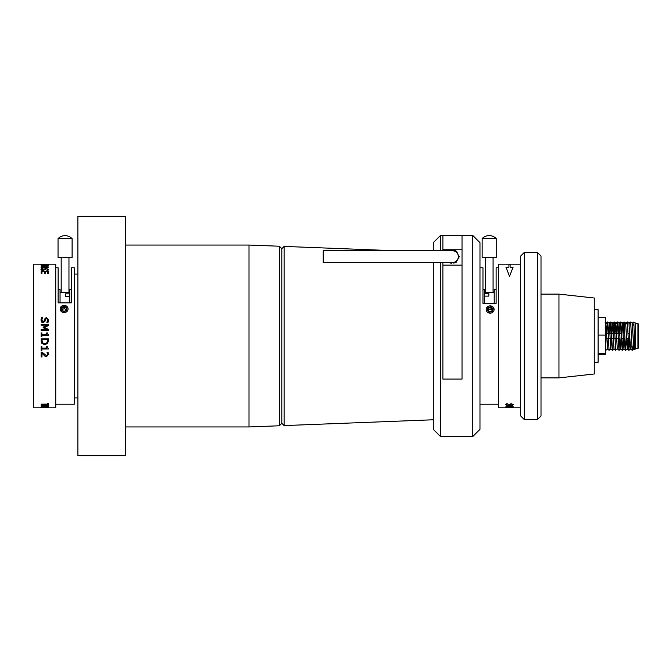 <?xml version="1.0" encoding="UTF-8"?>
<svg xmlns="http://www.w3.org/2000/svg" width="672" height="672" viewBox="0 0 672 672"><rect width="100%" height="100%" fill="white"/><g stroke="black" fill="none" stroke-linecap="round" stroke-linejoin="round"><path stroke-width="1.01" d="M459.077 258.006L453.894 263.264M451.282 263.315L449.131 262.55L456.196 262.29L459.211 256.654L455.96 250.883L449.131 250.765M456.204 252.118L457.464 252.118M440.488 262.55L440.488 436.523L433.306 429.341L433.306 262.55M433.306 250.765L433.306 242.659L440.488 235.477L440.488 250.765M442.882 262.55L442.882 379.084L462.025 379.084L462.025 235.477L442.882 235.477L442.882 250.765M284.105 246.414L281.803 248.682L281.803 423.318L284.105 425.586L284.105 246.414L395.791 250.765M281.803 423.318L279.384 425.771L279.384 246.229L249.01 245.053L125.748 245.053M279.384 425.771L249.01 426.947L249.01 245.053M125.748 336L125.748 216.325L77.876 216.325L77.876 455.675L125.748 455.675L125.748 336M452.474 249.9L456.002 250.9M440.488 436.523L472.794 436.523L472.794 235.477L462.025 235.477M472.794 235.477L479.976 242.659L479.976 429.341L472.794 436.523M524.252 419.53L520.666 415.943L520.666 256.057L524.252 252.47L524.252 419.53L537.415 419.53L537.415 252.47L524.252 252.47M537.415 252.47L541.01 256.057L541.01 415.943L537.415 419.53M510.132 264.348L510.132 267.179L513.122 267.179L509.536 276.301L505.949 267.179L508.939 267.179L508.939 264.348L510.132 264.348M520.666 264.197L498.523 264.197L498.523 407.803L520.666 407.803M479.976 267.784L482.966 267.784L482.966 303.391L496.129 303.391L496.129 267.784L498.523 267.784M511.577 405.317L512.492 404.594L511.232 404.015L507.847 405.334L505.764 404.578L506.268 403.78L507.402 403.78L506.579 404.578L507.755 405.065L511.098 403.687L513.307 404.594L512.744 405.334L511.577 405.334M507.402 403.78L506.579 404.578M512.543 405.77L513.122 406.711L505.949 406.711L506.243 405.913L512.543 405.77M513.122 407.039L511.123 407.14L513.122 407.635L505.949 407.408L513.122 407.039M505.949 407.795L513.122 407.644L505.949 407.803M513.055 267.296L510.132 267.179M510.132 264.466L508.939 264.466M506.008 267.296L508.939 267.179M513.122 407.686L512.308 407.686M513.122 406.896L511.123 407.14M511.123 407.467L510.308 407.442M506.696 407.316L505.949 407.291M506.696 407.224L508.343 407.156M510.308 407.182L506.696 407.341M513.122 406.594L505.949 406.594M512.308 406.308L510.972 405.712L509.863 405.846L509.67 406.552L512.308 406.552L510.972 405.829L509.67 406.258M507.688 405.854L506.764 406.552L508.855 406.552L507.688 405.854L506.764 406.434M508.612 405.947L507.688 405.972M513.307 404.485L511.846 405.216M512.492 404.594L511.232 403.906L507.847 405.216L505.764 404.46M484.52 303.391L484.52 289.33L482.966 289.33M494.214 303.391L494.214 289.33L496.129 289.33M488.83 293.563L488.83 296.134L488.83 293.563L484.52 293.563M488.83 296.134L484.52 296.134M494.214 292.438L484.52 292.438M489.191 238.644L482.16 238.585L482.16 257.435L496.222 257.435L496.222 238.594L489.191 238.644M493.055 307.054A3.948 3.646 -0 0 0 487.477 306.835A3.948 3.646 -0 0 0 487.242 311.993A3.948 3.646 -0 0 0 492.82 312.203A3.948 3.646 -0 0 0 493.055 307.054M488.04 307.406L491.081 306.776L493.181 308.893L492.257 311.632L489.216 312.262L487.116 310.145L488.04 307.406L488.51 308.104L487.788 310.237L489.426 311.884L491.786 311.396L492.509 309.263L490.871 307.616L488.51 308.104L488.191 310.649M492.106 310.456L490.871 309.221L491.081 306.776M490.871 309.221L488.51 309.708M487.116 310.145L487.788 310.237M491.786 311.396L492.257 311.632M492.509 309.263L493.181 308.893M41.143 271.186L48.317 271.186L48.317 273.311L47.502 273.311L47.502 271.58L45.503 271.58L45.503 273.311L44.688 273.311L44.688 271.58L41.958 271.58L41.958 273.311L41.143 273.311L41.143 271.186M41.622 270.236L40.958 269.405L41.521 268.456L42.68 268.456L41.773 269.405L43.033 270.136L46.418 268.456L48.502 269.43L47.998 270.421L46.864 270.421L47.687 269.43L46.511 268.8L43.168 270.539L41.622 270.236M44.73 268.061L41.941 267.775L40.958 267.061L41.941 266.423L47.519 266.423L48.502 267.061L47.519 267.775L44.73 268.061M41.143 265.205L48.317 265.364L41.958 265.364L41.958 266.087L41.143 266.087L41.143 265.205M41.177 264.844L48.502 264.676L41.177 264.844M41.622 322.073L40.958 319.981L41.521 317.394L42.68 317.394L41.773 319.99L43.033 321.821L44.1 320.888L44.428 319.234L46.418 317.394L48.502 320.048L47.998 322.535L46.864 322.535L47.687 320.04L46.511 318.36L45.402 319.393L45.032 321.208L43.168 322.804L41.622 322.073M41.143 329.641L47.334 329.641L43.142 327.701L43.142 327.146L47.334 325.223L41.143 325.223L41.143 324.324L48.317 324.324L48.317 325.618L44.335 327.474L48.317 329.28L48.317 330.548L41.143 330.548L41.143 329.641L47.334 329.65M41.143 332.909L41.866 332.909L41.866 334.362L46.687 334.362L46.687 332.909L47.317 332.909L47.519 334.051L48.317 334.538L48.317 335.269L41.866 335.269L41.866 336.722L41.143 336.722L41.143 332.909L41.866 332.909M48.132 407.803L55.742 407.803L55.742 264.197L33.6 264.197L33.6 407.803L47.477 407.795M55.742 404.216L74.29 404.216L74.29 267.784L71.299 267.784L71.299 302.87L58.136 302.87L58.136 267.784L55.742 267.784M44.873 407.803L43.394 407.803M44.73 407.635L40.958 407.324L47.519 407.005L48.502 407.324L47.519 407.568L44.73 407.509M45.503 405.661L45.503 406.434L48.317 406.602L41.143 406.602L44.688 406.434L44.688 405.661L41.143 405.434L48.317 405.434M47.502 404.418L41.143 404.141L47.502 404.141L47.502 403.292L48.317 403.292L48.317 405.149L47.502 405.149L47.502 404.3L41.143 404.3M41.958 353.203L41.958 356.958L41.143 356.958L41.143 352.212L42.143 352.212L46.477 355.732L47.687 354.362L47.048 352.388L48.056 352.388L48.502 354.388L46.511 356.698L45.066 356.294L41.958 353.178L45.066 356.261L46.511 356.656L48.502 354.354M41.866 349.012L41.866 350.44L41.143 350.44L41.143 346.685L41.866 346.685L41.866 348.113L46.687 348.113L46.687 346.685L47.317 346.685L47.519 347.81L48.317 348.289L48.317 349.012L41.866 349.012L48.317 348.986M41.714 343.258L41.143 338.814L48.317 338.814L47.754 343.266L44.722 344.786L41.714 343.258L41.143 340.595M41.143 271.295L48.317 271.295M40.958 269.514L41.521 268.565L42.496 268.565M41.773 269.405L43.033 270.245L46.418 268.565L48.502 269.539M46.864 270.396L47.687 269.43M40.958 267.179L44.73 266.322L48.502 267.179M41.773 267.061L44.73 267.859L47.687 267.061L44.73 266.448L41.773 267.061L44.73 267.75L47.687 267.061M41.143 265.322L48.317 265.364M40.958 264.793L42.151 264.524M47.359 264.533L48.502 264.793M46.771 264.978L47.687 264.667M41.773 264.667L42.68 264.978M40.958 320.006L41.521 317.428L42.68 317.428M41.773 319.99L43.033 321.846L44.1 320.914L44.428 319.259L46.418 317.428L48.502 320.074M46.864 322.493L47.687 320.04M43.142 327.155L47.334 325.223M41.143 324.341L48.317 324.341M44.335 327.474L48.317 329.288M41.866 334.362L46.687 334.362M46.687 332.909L47.317 332.909L47.519 334.051L48.317 334.538M41.866 336.722L41.143 336.722M48.317 340.578L47.754 343.249L44.722 344.778L41.714 343.241M41.958 340.754L41.983 341.216M47.502 339.713L41.958 339.721L47.502 339.713M41.958 339.721L42.437 342.737L44.738 343.795L47.074 342.636L47.502 339.721M41.866 350.414L41.143 350.414M47.687 354.362L47.048 352.388M41.958 356.916L41.143 356.916M48.317 405.031L47.502 405.031M44.688 405.661L41.143 405.434M41.143 406.434L48.317 406.434M42.101 407.459L40.958 407.207M48.502 407.207L47.359 407.459M47.687 407.324L41.773 407.324M45.15 407.803L47.032 407.803M46.292 407.803L47.25 407.803M71.299 289.33L69.737 289.33L69.737 302.87M58.136 289.33L60.052 289.33L60.052 302.87M65.436 296.646L65.436 293.857L65.436 296.646L69.737 296.646M65.436 293.857L69.737 293.857M68.964 257.695L68.964 292.463L60.052 292.438M72.097 238.644L58.044 238.644L58.044 257.485L72.106 257.485L72.106 238.652A9.761 9.761 0 0 0 58.044 238.644M61.992 312.035A3.948 3.637 -0 0 0 67.444 310.926A3.948 3.637 -0 0 0 66.242 305.911A3.948 3.637 -0 0 0 60.791 307.012A3.948 3.637 -0 0 0 61.992 312.035M66.738 310.514L63.974 311.825L61.354 310.288L61.496 307.423L64.26 306.113L66.881 307.65L66.738 310.514L66.15 310.405L66.268 308.179L64.226 306.978L62.076 308.003L61.967 310.229L64.008 311.43L66.15 310.405M66.184 309.775L64.226 308.616L62.076 309.641L61.496 307.423M62.076 309.641L62.051 310.271M64.226 308.616L64.26 306.113M66.881 307.65L66.268 308.179M61.967 310.229L61.354 310.288M323.224 262.55L452.449 262.55A5.888 5.888 0 0 0 458.338 256.654A5.888 5.888 0 0 0 452.449 250.765L323.224 250.765L323.224 262.55L323.224 250.765M638.4 333.875L638.4 324.702M638.4 338.251L638.4 324.03L638.4 338.251M629.546 330.893L629.546 346.828L634.486 346.828M634.864 322.568L635.435 323.047L635.435 348.953L634.654 349.608L633.78 348.726L632.243 323.047L633.881 322.031L634.192 333.371C634.46 350.465 634.738 356.042 635.023 338.503M607.186 324.097L606.304 322.652L607.606 321.989L608.488 322.484L607.186 324.097L606.766 333.648M608.227 338.352L607.513 348.953L605.825 350.33L605.346 344.417M610.487 324.097L609.605 322.652L610.907 321.989L611.78 322.484L610.487 324.097L610.058 333.648M611.528 338.352L610.806 348.953L609.05 350.087L607.606 321.989M613.788 324.097L612.898 322.652L614.2 321.989L615.082 322.484L613.788 324.097L613.36 333.648M608.488 322.484L609.16 323.047L609.596 327.524L610.697 348.726L612.427 350.33L610.907 321.989M617.081 324.097L616.199 322.652L617.501 321.989L618.374 322.484L617.081 324.097L616.661 333.648M617.408 348.953L615.644 350.087L614.2 321.989M620.382 324.097L619.5 322.652L620.802 321.989L621.676 322.484L620.382 324.097L619.954 333.648M619.777 338.352L618.946 350.087L617.501 321.989M624.288 323.854L623.683 324.097L623.255 333.648M623.078 338.352L622.238 350.087L620.802 321.989M623.683 324.097L622.793 322.652L624.095 321.989L625.649 323.047L627.186 348.726L628.018 338.352M626.38 338.352L625.54 350.087L624.095 321.989M627.581 323.854L626.976 324.097L626.094 322.652L627.396 321.989L628.916 323.047L630.697 321.989L632.243 323.047M629.546 341.653L628.832 350.087L627.396 321.989M630.882 323.854L630.277 324.097L629.387 322.652M633.57 324.097L633.503 325.172M632.612 346.828L632.134 350.087L630.697 321.989M634.192 346.828L633.864 348.953M630.89 346.828L630.487 348.726L628.95 323.047M624.716 338.352L623.969 348.953L622.348 323.047L621.617 333.648M621.415 338.352L620.668 348.953L619.055 323.047L618.316 333.648M620.701 348.953L619.055 350.33L617.291 348.726L615.754 323.047L615.023 333.648M615.72 350.33L613.998 348.726L612.461 323.047L611.722 333.648M609.16 323.047L608.42 333.648M607.513 348.953L605.858 323.047L605.346 328.39M605.346 322.652L605.346 323.282M635.149 323.047L633.881 322.031M638.4 338.125L638.4 347.298M594.266 362.267L598.097 362.267L598.097 309.733L594.266 309.733M598.097 354.43L605.346 354.43L605.346 317.57L598.097 317.57M598.097 353.522L605.346 353.522M598.097 335.093L605.346 335.093M558.961 377.882L594.266 373.993L594.266 298.007L558.961 294.118L558.961 377.882L541.01 377.882M442.882 265.154L462.025 265.154M442.882 249.757L462.025 249.757M635.435 348.44L637.93 348.44L637.93 323.56L638.4 324.03M442.882 235.477L440.488 235.477M281.803 248.682L279.384 246.229M249.01 426.947L125.748 426.947M433.306 419.773L284.105 425.586M498.523 404.216L479.976 404.216M485.302 257.477L485.302 292.438M496.222 238.585A9.761 9.761 0 0 0 482.16 238.585M493.08 257.477L493.08 292.438M74.29 274.067L77.876 274.067M74.29 397.933L77.876 397.933M68.964 292.438L69.737 292.438M61.186 257.695L61.186 292.463M635.435 323.56L637.93 323.56M605.346 338.352L618.307 338.352M621.608 338.352L624.901 338.352M626.564 338.352L629.546 338.352M605.825 350.33L605.346 349.936M606.304 322.652L605.825 323.047M609.126 350.33L607.48 348.953M609.605 322.652L609.126 323.047M612.898 322.652L612.419 323.047M616.199 322.652L615.72 323.047M619.5 322.652L619.021 323.047L618.374 322.484M622.322 350.33L620.668 348.953M622.793 322.652L622.314 323.047M627.295 348.953L625.649 350.33L623.969 348.953M626.094 322.652L625.615 323.047M628.916 350.33L627.262 348.953M633.898 348.953L632.243 350.33L630.563 348.953M628.95 350.33L630.596 348.953M622.348 350.33L624.002 348.953M621.676 322.484L622.348 323.047M615.082 322.484L615.754 323.047M612.452 350.33L614.107 348.953M611.78 322.484L612.461 323.047M605.186 322.484L605.858 323.047M605.346 333.648L621.432 333.648M628.026 333.648L629.546 333.648M637.93 348.44L638.4 347.97M541.01 294.118L558.961 294.118"/></g></svg>
